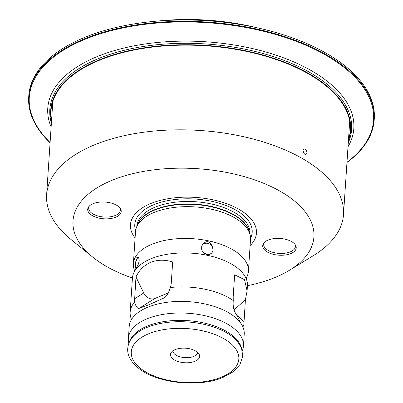 <?xml version="1.0" encoding="UTF-8"?>
<svg xmlns="http://www.w3.org/2000/svg" width="403" height="403" viewBox="0 0 403 403"><rect width="100%" height="100%" fill="white"/><g stroke="black" fill="none" stroke-linecap="round" stroke-linejoin="round"><path stroke-width="0.6" d="M175.219 349.592A14.573 7.284 -176.2 0 0 174.373 349.975A14.573 7.284 -176.2 0 0 174.736 360.096A14.573 7.284 -176.2 0 0 194.876 361.335A14.573 7.284 -176.2 0 0 196.357 351.436A14.573 7.284 -176.2 0 0 175.219 349.592M128.769 343.603L128.471 340.585A57.639 28.82 3.8 0 1 128.431 338.193A57.639 28.82 3.8 0 1 147.07 318.793A57.639 28.82 3.8 0 1 209.988 316.985A57.639 28.82 3.8 0 1 243.452 345.834A57.639 28.82 3.8 0 1 243.1 348.202L242.405 351.149M243.452 345.834L244.223 334.228A57.639 28.82 -176.2 0 0 243.211 327.745A57.639 28.82 -176.2 0 0 204.769 303.897A57.639 28.82 -176.2 0 0 147.841 307.187A57.639 28.82 -176.2 0 0 131.061 320.294A57.639 28.82 -176.2 0 0 129.202 326.586L128.431 338.193M247.115 290.684L247.442 285.767A57.639 28.82 -176.2 0 0 246.429 279.284A57.639 28.82 -176.2 0 0 207.988 255.437A57.639 28.82 -176.2 0 0 151.06 258.726A57.639 28.82 -176.2 0 0 134.28 271.834A57.639 28.82 -176.2 0 0 132.421 278.125L130.164 312.088A57.639 28.82 -176.2 0 0 131.171 318.551L131.051 320.32M234.103 309.867L245.412 299.741L247.104 290.885L244.48 279.627L234.642 274.831L233.191 296.648L233.251 300.552A57.639 28.82 -176.2 0 0 170.494 287.5L171.215 283.762L172.665 261.945C164.852 259.552 157.568 259.668 150.823 262.282C144.193 265.149 139.247 270.05 135.972 276.982L134.466 302.27A57.639 28.82 -176.2 0 0 130.164 312.088M245.412 299.741L243.83 325.014A57.639 28.82 -176.2 0 1 243.336 326.002L243.83 325.014M246.44 279.309L246.555 277.536A57.639 28.82 -176.2 0 0 248.404 271.269L250.52 239.478A57.639 28.82 -176.2 0 0 250.122 234.984A57.639 28.82 -176.2 0 0 212.925 209.565A57.639 28.82 -176.2 0 0 154.132 212.441A57.639 28.82 -176.2 0 0 136.481 227.438A57.639 28.82 -176.2 0 0 135.494 231.841L133.383 263.627A57.639 28.82 -176.2 0 0 134.385 270.091L134.27 271.859M248.404 271.269A57.639 28.82 -176.2 0 0 214.94 242.42A57.639 28.82 -176.2 0 0 152.022 244.228A57.639 28.82 -176.2 0 0 133.383 263.627M134.466 302.27C136.103 306.774 137.66 308.804 139.141 308.35L148.662 304.875L163.351 298.25L167.945 293.878L170.494 287.5M233.251 300.552C232.783 306.532 233.811 311.146 236.339 314.395L243.221 327.77M243.014 326.803L243.326 326.017M138.783 258.252L138.395 257.426L136.169 257.119L135.02 270.358L138.395 264.081L139.216 260.776L138.783 258.252M212.436 246.873C209.852 240.697 206.527 240.007 202.452 244.797L201.213 247.674L202.069 250.621C205.515 255.336 208.84 256.026 212.049 252.696L213.081 250.142L212.436 246.873A6.231 5.199 33 0 0 202.452 244.797M212.049 252.696A6.231 5.199 -147 0 1 202.069 250.621M135.559 269.587A6.231 1.451 101.7 0 1 135.252 268.932M138.521 257.643A6.231 1.451 -78.3 0 0 138.284 257.492A6.231 1.451 -78.3 0 0 135.635 263.104M135.972 276.982L143.76 292.976A9.345 7.395 -122.2 0 0 154.722 298.532L168.65 292.82M250.112 245.603A63.14 31.57 -176.2 0 0 231.166 205.465A63.14 31.57 -176.2 0 0 150.868 203.495A63.14 31.57 -176.2 0 0 135.086 237.966M132.426 278.035A120.729 60.364 3.8 0 1 92.786 257.169A120.729 60.364 3.8 0 1 112.029 180.297A120.729 60.364 3.8 0 1 274.624 188.272A120.729 60.364 3.8 0 1 289.5 270.237A120.729 60.364 3.8 0 1 274.881 277.561A120.729 60.364 3.8 0 1 247.447 285.672M267.124 251.885A16.79 8.392 3.8 0 1 263.874 242.974A16.79 8.392 3.8 0 1 291.837 241.75A16.79 8.392 3.8 0 1 295.459 245.074A16.79 8.392 3.8 0 1 287.868 254.515A16.79 8.392 3.8 0 1 267.124 251.885M92.101 215.489A16.79 8.392 3.8 0 1 88.851 206.578A16.79 8.392 3.8 0 1 116.815 205.354A16.79 8.392 3.8 0 1 120.437 208.678A16.79 8.392 3.8 0 1 112.85 218.119A16.79 8.392 3.8 0 1 92.101 215.489M92.786 257.169L71.014 239.498A148.772 74.384 3.8 0 1 46.617 194.835A148.772 74.384 3.8 0 1 94.725 144.768A148.772 74.384 3.8 0 1 257.129 140.098A148.772 74.384 3.8 0 1 343.507 214.557A148.772 74.384 3.8 0 1 313.418 255.598L289.5 270.237M307.151 152.979C306.028 148.662 304.653 147.841 303.016 150.51C304.189 154.807 305.565 155.629 307.151 152.979M295.026 244.445A15.888 7.944 -176.2 0 1 295.424 246.525A15.888 7.944 -176.2 0 1 285.072 253.21A15.888 7.944 -176.2 0 1 267.874 250.263A15.888 7.944 3.8 0 1 263.713 244.419A15.888 7.944 3.8 0 1 264.388 242.41M120.003 208.049A15.888 7.944 -176.2 0 1 120.401 210.129A15.888 7.944 -176.2 0 1 110.049 216.814A15.888 7.944 -176.2 0 1 92.851 213.867A15.888 7.944 3.8 0 1 88.695 208.024A15.888 7.944 3.8 0 1 89.365 206.014M51.503 121.288A150.324 75.159 3.8 0 1 99.274 59.84A150.324 75.159 -176.2 0 1 273.017 58.037A150.324 75.159 -176.2 0 1 348.388 141.01M51.584 120.054A149.936 74.968 3.8 0 1 99.521 60.198A149.936 74.968 -176.2 0 1 271.567 57.997A149.936 74.968 -176.2 0 1 348.474 139.776M255.552 27.409A149.936 74.968 -176.2 0 0 158.55 20.966M256.137 27.55A150.324 75.159 -176.2 0 0 255.522 27.404A150.324 75.159 -176.2 0 0 158.581 20.966A150.324 75.159 -176.2 0 0 157.951 21.032M256.822 27.701A172.524 86.262 -176.2 0 0 157.256 21.087M50.078 142.763A173.124 86.564 3.8 0 1 28.709 96.977L28.799 95.627A173.124 86.564 3.8 0 1 84.781 37.363A173.124 86.564 -176.2 0 1 157.049 21.107L157.034 21.107A173.124 86.564 -176.2 0 1 257.023 27.747L257.038 27.752M346.963 162.485A173.124 86.564 -176.2 0 0 374.201 119.923L374.291 118.578A173.124 86.564 -176.2 0 0 257.023 27.747M374.201 119.923A173.124 86.564 -176.2 0 0 273.687 33.273A173.124 86.564 -176.2 0 0 84.69 38.713A173.124 86.564 3.8 0 0 28.709 96.977M50.098 142.486A172.524 86.262 3.8 0 1 85.078 39.267A172.524 86.262 -176.2 0 1 311.947 47.987A172.524 86.262 -176.2 0 1 346.983 162.208M348.011 146.742A153.362 76.681 -176.2 0 0 281.324 56.979A153.362 76.681 -176.2 0 0 97.365 56.521A153.362 76.681 3.8 0 0 51.126 127.026M221.403 377.178A53.901 26.951 3.8 0 1 145.372 371.727A53.901 26.951 3.8 0 1 148.697 333.755A53.901 26.951 3.8 0 1 224.723 339.2A53.901 26.951 3.8 0 1 221.403 377.178M134.35 335.256A56.949 28.472 3.8 0 1 146.979 327.422A56.949 28.472 -176.2 0 1 237.977 342.142L241.513 348.212L242.782 355.97L239.911 364.644L233.075 371.848L223.035 377.404C199.369 387.641 158.102 383.515 139.352 368.826C129.6 361.355 127.147 353.587 127.756 348.328C128.189 343.442 130.386 339.084 134.35 335.256L134.149 335.452M241.488 348.147A56.511 28.255 -176.2 0 0 205.016 323.226A56.511 28.255 -176.2 0 0 147.377 326.042A56.511 28.255 3.8 0 0 130.073 340.747M197.707 352.61A12.463 6.231 3.8 0 1 193.722 356.443A12.463 6.231 -176.2 0 1 180.448 356.927A12.463 6.231 -176.2 0 1 172.877 350.963M143.76 292.976L134.521 298.799M154.722 298.532L139.141 308.35M164.646 297.328L162.071 298.95M136.481 227.438L137.524 224.753A56.768 28.386 3.8 0 1 154.908 209.983A56.768 28.386 -176.2 0 1 212.809 207.152A56.768 28.386 -176.2 0 1 249.447 232.183L250.122 234.984M249.679 233.146A56.702 28.351 -176.2 0 0 214.094 207.071A56.702 28.351 -176.2 0 0 154.979 209.59A56.702 28.351 3.8 0 0 137.166 225.67M136.773 226.682L136.803 226.244A56.702 28.351 3.8 0 1 155.14 207.162A56.702 28.351 -176.2 0 1 217.041 205.384A56.702 28.351 -176.2 0 1 249.961 233.76L249.931 234.198M250.545 238.233A58.833 29.419 -176.2 0 0 223.398 204.533A58.833 29.419 -176.2 0 0 153.81 204.704A58.833 29.419 3.8 0 0 135.63 230.602M237.115 315.559L243.961 321.559M217.368 21.535A151.236 75.618 -176.2 0 0 197.178 20.195M51.383 123.111A151.236 75.618 3.8 0 1 98.73 58.485A151.236 75.618 -176.2 0 1 275.949 57.473A151.236 75.618 -176.2 0 1 348.268 142.828M174.373 349.975L172.746 351.119L172.882 350.6M197.752 352.252L197.818 352.781L196.357 351.436M349.708 121.142L343.507 214.557M52.823 101.42L46.617 194.835M255.366 27.364L255.734 27.454L255.366 27.364M158.742 20.951L158.364 20.986L158.742 20.951M158.787 20.946L158.228 21.001"/></g></svg>
